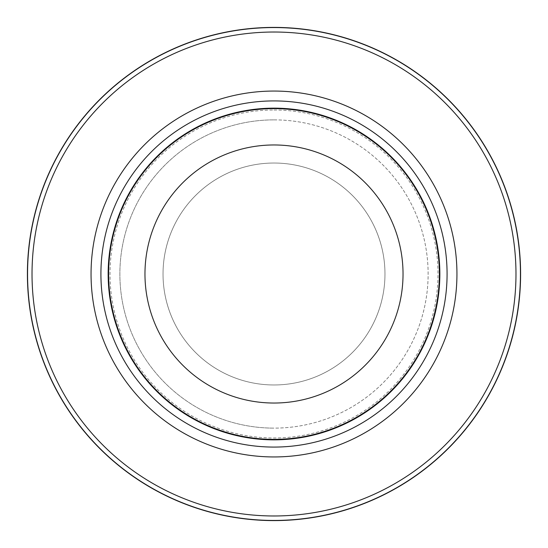 <?xml version="1.0" encoding="UTF-8"?>
<svg xmlns="http://www.w3.org/2000/svg" width="548" height="548" viewBox="0 0 548 548"><rect width="100%" height="100%" fill="white"/><g stroke="black" fill="none" stroke-linecap="round" stroke-linejoin="round"><path stroke-width="0.41" stroke-dasharray="2.74 2.06" d="M274 163.03A110.97 110.97 0 0 1 384.97 274A110.97 110.97 0 0 1 274 384.97A110.97 110.97 0 0 1 163.03 274A110.97 110.97 0 0 1 274 163.03A110.97 110.97 0 0 1 384.97 274A110.97 110.97 0 0 1 274 384.97A110.97 110.97 0 0 1 163.03 274A110.97 110.97 0 0 1 274 163.03A110.97 110.97 0 0 1 384.97 274A110.97 110.97 0 0 1 274 384.97A110.97 110.97 0 0 1 163.03 274A110.97 110.97 0 0 1 274 163.03A110.97 110.97 0 0 1 384.97 274A110.97 110.97 0 0 1 274 384.97A110.97 110.97 0 0 1 163.03 274A110.97 110.97 0 0 1 274 163.03M274 32.024A241.976 241.976 0 0 1 515.976 274A241.976 241.976 0 0 1 274 515.976A241.976 241.976 0 0 1 32.024 274A241.976 241.976 0 0 1 274 32.024A241.976 241.976 0 0 1 515.976 274A241.976 241.976 0 0 1 274 515.976A241.976 241.976 0 0 1 32.024 274A241.976 241.976 0 0 1 274 32.024A241.976 241.976 0 0 1 515.976 274A241.976 241.976 0 0 1 274 515.976A241.976 241.976 0 0 1 32.024 274A241.976 241.976 0 0 1 274 32.024M274 119.875A154.125 154.125 0 0 1 428.125 274A154.125 154.125 0 0 1 274 428.125A154.125 154.125 0 0 1 119.875 274A154.125 154.125 0 0 1 274 119.875A154.125 154.125 0 0 1 428.125 274A154.125 154.125 0 0 1 274 428.125A154.125 154.125 0 0 1 119.875 274A154.125 154.125 0 0 1 274 119.875A154.125 154.125 0 0 0 119.875 274A154.125 154.125 0 0 0 274 428.125M274 108.62A165.38 165.38 0 0 1 439.373 274A165.38 165.38 0 0 1 274 439.373A165.38 165.38 0 0 1 108.62 274A165.38 165.38 0 0 1 274 108.62M274 27.4A246.6 246.6 0 0 1 520.6 274A246.6 246.6 0 0 1 274 520.6A246.6 246.6 0 0 1 27.4 274A246.6 246.6 0 0 1 274 27.4M274 110.011A163.989 163.989 0 0 1 437.989 274A163.989 163.989 0 0 1 274 437.989A163.989 163.989 0 0 1 110.011 274A163.989 163.989 0 0 1 274 110.011"/><path stroke-width="0.82" d="M274 27.558A246.442 246.442 0 0 1 520.442 274A246.442 246.442 0 0 1 274 520.442A246.442 246.442 0 0 1 27.558 274A246.442 246.442 0 0 1 274 27.558A246.442 246.442 0 0 1 520.442 274A246.442 246.442 0 0 1 274 520.442A246.442 246.442 0 0 1 27.558 274A246.442 246.442 0 0 1 274 27.558M274 100.914A173.086 173.086 0 0 1 447.079 274A173.086 173.086 0 0 1 274 447.079A173.086 173.086 0 0 1 100.914 274A173.086 173.086 0 0 1 274 100.914M274 108.155A165.845 165.845 0 0 1 439.845 274A165.845 165.845 0 0 1 274 439.845A165.845 165.845 0 0 1 108.155 274A165.845 165.845 0 0 1 274 108.155M274 108.62A165.38 165.38 0 0 1 439.373 274A165.38 165.38 0 0 1 274 439.373A165.38 165.38 0 0 1 108.62 274A165.38 165.38 0 0 1 274 108.62M274 144.967A129.033 129.033 0 0 1 403.033 274A129.033 129.033 0 0 1 274 403.033A129.033 129.033 0 0 1 144.967 274A129.033 129.033 0 0 1 274 144.967M274 32.024A241.976 241.976 0 0 1 515.976 274A241.976 241.976 0 0 1 274 515.976A241.976 241.976 0 0 1 32.024 274A241.976 241.976 0 0 1 274 32.024M274 27.4A246.6 246.6 0 0 1 520.6 274A246.6 246.6 0 0 1 274 520.6A246.6 246.6 0 0 1 27.4 274A246.6 246.6 0 0 1 274 27.4M274 91.057A182.943 182.943 0 0 1 456.943 274A182.943 182.943 0 0 1 274 456.95A182.943 182.943 0 0 1 91.05 274A182.943 182.943 0 0 1 274 91.057"/></g></svg>
